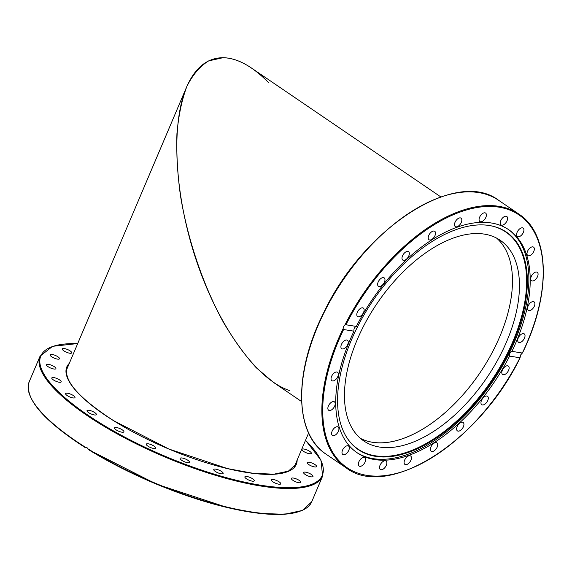 <?xml version="1.0" encoding="UTF-8"?>
<svg xmlns="http://www.w3.org/2000/svg" width="572" height="572" viewBox="0 0 572 572"><rect width="100%" height="100%" fill="white"/><g stroke="black" fill="none" stroke-linecap="round" stroke-linejoin="round"><path stroke-width="0.86" d="M440.869 196.954L251.501 68.054C241.498 61.283 232.003 57.829 223.03 57.7L208.687 60.875C200.057 66.188 192.785 74.689 186.88 86.379C181.867 99.728 178.55 115.494 176.934 133.691C176.326 152.967 177.484 173.53 180.409 195.359C187.659 239.546 203.182 285.378 223.423 322.336C233.876 339.975 244.802 355.098 256.206 367.696L273.302 382.296L301.601 401.558M360.339 438.309A121.328 66.259 124.2 0 0 379.565 442.842A121.328 66.259 124.2 0 0 488.91 358.48A121.328 66.259 124.2 0 0 496.603 238.116A121.328 66.259 -55.8 0 1 494.987 347.054A121.328 66.259 -55.8 0 1 360.339 438.309M289.875 390.64C257.264 380.294 219.233 327.756 196.954 262.291C174.66 196.832 170.399 125.146 186.551 87.144C195.059 67.646 207.214 57.829 223.03 57.7C237.33 58.037 252.488 66.323 268.504 82.561M86.136 447.161L85.257 447.068M84.742 447.261L86.88 447.49L88.803 449.806A152.874 43.801 23 0 0 299.728 511.311M65.33 351.708A5.098 1.459 -157 0 1 62.334 348.899A5.098 1.459 -157 0 1 68.726 350.078A5.098 1.459 -157 0 1 71.722 352.881A5.098 1.459 -157 0 1 65.33 351.708M304.704 449.184A5.098 1.459 -157 0 1 309.431 451.172A5.098 1.459 -157 0 1 311.311 453.353A5.098 1.459 -157 0 1 308.537 453.532A5.098 1.459 -157 0 1 303.811 451.544A5.098 1.459 -157 0 1 301.93 449.37A5.098 1.459 -157 0 1 304.704 449.184M311.175 462.755A5.098 1.459 -157 0 1 316.602 466.588A5.098 1.459 -157 0 1 312.641 466.43A5.098 1.459 -157 0 1 307.221 462.605A5.098 1.459 -157 0 1 311.175 462.755M308.816 473.123A5.098 1.459 -157 0 1 313.006 476.483A5.098 1.459 -157 0 1 307.815 475.868A5.098 1.459 -157 0 1 303.625 472.501A5.098 1.459 -157 0 1 308.816 473.123M297.783 479.565A5.098 1.459 -157 0 1 300.772 482.375A5.098 1.459 -157 0 1 294.387 481.202A5.098 1.459 -157 0 1 291.391 478.392A5.098 1.459 -157 0 1 297.783 479.565M278.829 481.653A5.098 1.459 -157 0 1 280.738 483.848A5.098 1.459 -157 0 1 273.266 482.06A5.098 1.459 -157 0 1 271.357 479.865A5.098 1.459 -157 0 1 278.829 481.653M253.246 479.243A5.098 1.459 -157 0 1 254.261 480.816A5.098 1.459 -157 0 1 250.872 480.837A5.098 1.459 -157 0 1 245.896 478.399A5.098 1.459 -157 0 1 244.88 476.833A5.098 1.459 -157 0 1 248.269 476.805A5.098 1.459 -157 0 1 253.246 479.243M222.78 472.501A5.098 1.459 -157 0 1 223.151 473.473A5.098 1.459 -157 0 1 219.162 473.301A5.098 1.459 -157 0 1 214.142 470.463A5.098 1.459 -157 0 1 213.771 469.49A5.098 1.459 -157 0 1 217.76 469.655A5.098 1.459 -157 0 1 222.78 472.501M189.504 461.876A5.098 1.459 -157 0 1 189.525 462.319A5.098 1.459 -157 0 1 184.913 461.94A5.098 1.459 -157 0 1 180.166 458.787A5.098 1.459 -157 0 1 180.144 458.344A5.098 1.459 -157 0 1 184.749 458.723A5.098 1.459 -157 0 1 189.504 461.876M155.684 448.105A5.098 1.459 -157 0 1 155.677 448.126A5.098 1.459 -157 0 1 150.45 447.497A5.098 1.459 -157 0 1 146.289 444.165A5.098 1.459 -157 0 1 146.296 444.144A5.098 1.459 -157 0 1 151.516 444.78A5.098 1.459 -157 0 1 155.684 448.105M123.631 432.125A5.098 1.459 -157 0 1 118.075 430.952A5.098 1.459 -157 0 1 114.529 427.877A5.098 1.459 -157 0 1 114.808 427.606A5.098 1.459 -157 0 1 120.363 428.778A5.098 1.459 -157 0 1 123.91 431.853A5.098 1.459 -157 0 1 123.631 432.125M95.517 415.015A5.098 1.459 -157 0 1 89.968 413.42A5.098 1.459 -157 0 1 87.008 410.632A5.098 1.459 -157 0 1 87.881 410.231A5.098 1.459 -157 0 1 93.429 411.826A5.098 1.459 -157 0 1 96.389 414.614A5.098 1.459 -157 0 1 95.517 415.015M73.273 397.955A5.098 1.459 -157 0 1 68.018 396.081A5.098 1.459 -157 0 1 65.616 393.593A5.098 1.459 -157 0 1 67.339 393.221A5.098 1.459 -157 0 1 72.594 395.088A5.098 1.459 -157 0 1 74.996 397.576A5.098 1.459 -157 0 1 73.273 397.955M58.408 382.089A5.098 1.459 -157 0 1 53.682 380.101A5.098 1.459 -157 0 1 51.802 377.928A5.098 1.459 -157 0 1 54.576 377.742A5.098 1.459 -157 0 1 59.302 379.729A5.098 1.459 -157 0 1 61.183 381.91A5.098 1.459 -157 0 1 58.408 382.089M51.938 368.518A5.098 1.459 -157 0 1 46.511 364.693A5.098 1.459 -157 0 1 50.472 364.843A5.098 1.459 -157 0 1 55.892 368.668A5.098 1.459 -157 0 1 51.938 368.518M54.297 358.158A5.098 1.459 -157 0 1 50.107 354.79A5.098 1.459 -157 0 1 55.298 355.405A5.098 1.459 -157 0 1 59.488 358.773A5.098 1.459 -157 0 1 54.297 358.158M77.713 343.55L52.624 346.317L40.047 356.206A153.482 43.972 23 0 0 97.555 422.343A153.482 43.972 23 0 0 322.608 476.14L311.704 501.823L302.416 510.424L284.534 514.299L259.209 513.377L228.042 507.757L156.592 484.205L88.803 449.806M520.684 354.89L519.984 357.779L509.588 356.113A134.856 73.645 -55.8 0 1 374.574 459.552A134.856 73.645 -55.8 0 1 357.085 452.752A134.856 73.645 -55.8 0 1 353.997 331.188L343.593 329.522L343.121 328.571L343.565 326.519L344.866 325.039L345.946 324.767L356.342 326.433A134.856 73.645 -55.8 0 1 491.355 222.994A134.856 73.645 -55.8 0 1 508.844 229.794A134.856 73.645 -55.8 0 1 511.94 351.358L522.336 353.024L520.684 354.89M375.489 456.334A131.581 71.858 -55.8 0 1 346.446 437.001A131.581 71.858 -55.8 0 1 372.644 301.115A131.581 71.858 -55.8 0 1 489.432 225.525A131.581 71.858 -55.8 0 1 490.29 225.668A131.581 71.858 -55.8 0 1 508.058 353.746A131.581 71.858 -55.8 0 1 375.489 456.334M489.982 225.618A131.317 71.715 -55.8 0 1 507.285 353.618A131.317 71.715 -55.8 0 1 375.096 455.762A131.317 71.715 -55.8 0 1 346.282 436.736M508.179 229.343A134.856 73.645 -55.8 0 1 501.158 368.168A134.856 73.645 -55.8 0 1 373.244 458.644A134.856 73.645 -55.8 0 1 356.42 452.295M386.129 465.722A5.098 2.781 -55.8 0 1 380.323 469.462A5.098 2.781 -55.8 0 1 380.251 464.779A5.098 2.781 -55.8 0 1 386.057 461.039A5.098 2.781 -55.8 0 1 386.129 465.722M364.278 463.47A5.098 2.781 -55.8 0 1 359.144 466.066A5.098 2.781 -55.8 0 1 359.738 460.245A5.098 2.781 -55.8 0 1 364.879 457.643A5.098 2.781 -55.8 0 1 364.278 463.47M411.175 459.488A5.098 2.781 -55.8 0 1 404.897 464.407A5.098 2.781 -55.8 0 1 404.354 460.896A5.098 2.781 -55.8 0 1 410.632 455.977A5.098 2.781 -55.8 0 1 411.175 459.488M437.702 445.209A5.098 2.781 -55.8 0 1 435.063 450.107A5.098 2.781 -55.8 0 1 431.188 451.244A5.098 2.781 -55.8 0 1 430.401 448.863A5.098 2.781 -55.8 0 1 433.047 443.958A5.098 2.781 -55.8 0 1 436.922 442.821A5.098 2.781 -55.8 0 1 437.702 445.209M463.913 423.838A5.098 2.781 -55.8 0 1 461.733 429.286A5.098 2.781 -55.8 0 1 457.407 430.88A5.098 2.781 -55.8 0 1 456.635 429.493A5.098 2.781 -55.8 0 1 458.808 424.045A5.098 2.781 -55.8 0 1 463.141 422.451A5.098 2.781 -55.8 0 1 463.913 423.838M488.009 396.846A5.098 2.781 -55.8 0 1 486.515 402.602A5.098 2.781 -55.8 0 1 481.76 404.69A5.098 2.781 -55.8 0 1 481.245 404.118A5.098 2.781 -55.8 0 1 482.739 398.355A5.098 2.781 -55.8 0 1 487.494 396.267A5.098 2.781 -55.8 0 1 488.009 396.846M508.358 366.066A5.098 2.781 -55.8 0 1 507.75 371.85A5.098 2.781 -55.8 0 1 502.595 374.474A5.098 2.781 -55.8 0 1 502.573 374.453A5.098 2.781 -55.8 0 1 503.174 368.668A5.098 2.781 -55.8 0 1 508.329 366.044A5.098 2.781 -55.8 0 1 508.358 366.066M523.566 333.59A5.098 2.781 -55.8 0 1 524.224 333.848A5.098 2.781 -55.8 0 1 523.995 339.089A5.098 2.781 -55.8 0 1 519.147 342.528A5.098 2.781 -55.8 0 1 518.489 342.27A5.098 2.781 -55.8 0 1 518.718 337.037A5.098 2.781 -55.8 0 1 523.566 333.59M532.596 301.644A5.098 2.781 -55.8 0 1 534.098 301.873A5.098 2.781 -55.8 0 1 534.184 306.528A5.098 2.781 -55.8 0 1 529.858 310.524A5.098 2.781 -55.8 0 1 528.364 310.296A5.098 2.781 -55.8 0 1 528.278 305.634A5.098 2.781 -55.8 0 1 532.596 301.644M534.841 272.401A5.098 2.781 -55.8 0 1 537.272 272.293A5.098 2.781 -55.8 0 1 537.616 276.362A5.098 2.781 -55.8 0 1 533.962 280.609A5.098 2.781 -55.8 0 1 531.538 280.716A5.098 2.781 -55.8 0 1 531.188 276.648A5.098 2.781 -55.8 0 1 534.841 272.401M530.144 247.848A5.098 2.781 -55.8 0 1 533.533 247.125A5.098 2.781 -55.8 0 1 534.084 250.615A5.098 2.781 -55.8 0 1 531.181 254.833A5.098 2.781 -55.8 0 1 527.799 255.548A5.098 2.781 -55.8 0 1 527.248 252.066A5.098 2.781 -55.8 0 1 530.144 247.848M518.825 229.658A5.098 2.781 -55.8 0 1 523.137 228.092A5.098 2.781 -55.8 0 1 521.714 234.942A5.098 2.781 -55.8 0 1 517.403 236.515A5.098 2.781 -55.8 0 1 518.825 229.658M501.651 219.083A5.098 2.781 -55.8 0 1 506.792 216.481A5.098 2.781 -55.8 0 1 506.191 222.301A5.098 2.781 -55.8 0 1 501.058 224.903A5.098 2.781 -55.8 0 1 501.651 219.083M479.801 216.831A5.098 2.781 -55.8 0 1 485.607 213.084A5.098 2.781 -55.8 0 1 485.678 217.768A5.098 2.781 -55.8 0 1 479.872 221.514A5.098 2.781 -55.8 0 1 479.801 216.831M454.754 223.059A5.098 2.781 -55.8 0 1 461.032 218.139A5.098 2.781 -55.8 0 1 461.575 221.65A5.098 2.781 -55.8 0 1 455.298 226.569A5.098 2.781 -55.8 0 1 454.754 223.059M428.228 237.344A5.098 2.781 -55.8 0 1 430.866 232.439A5.098 2.781 -55.8 0 1 434.741 231.302A5.098 2.781 -55.8 0 1 435.528 233.691A5.098 2.781 -55.8 0 1 432.882 238.588A5.098 2.781 -55.8 0 1 429.007 239.725A5.098 2.781 -55.8 0 1 428.228 237.344M402.023 258.708A5.098 2.781 -55.8 0 1 404.197 253.26A5.098 2.781 -55.8 0 1 408.53 251.666A5.098 2.781 -55.8 0 1 409.302 253.053A5.098 2.781 -55.8 0 1 407.121 258.501A5.098 2.781 -55.8 0 1 402.795 260.096A5.098 2.781 -55.8 0 1 402.023 258.708M377.92 285.7A5.098 2.781 -55.8 0 1 379.415 279.944A5.098 2.781 -55.8 0 1 384.169 277.856A5.098 2.781 -55.8 0 1 384.684 278.435A5.098 2.781 -55.8 0 1 383.19 284.191A5.098 2.781 -55.8 0 1 378.435 286.279A5.098 2.781 -55.8 0 1 377.92 285.7M357.579 316.488A5.098 2.781 -55.8 0 1 358.186 310.703A5.098 2.781 -55.8 0 1 363.334 308.079A5.098 2.781 -55.8 0 1 363.363 308.093A5.098 2.781 -55.8 0 1 362.755 313.878A5.098 2.781 -55.8 0 1 357.6 316.502A5.098 2.781 -55.8 0 1 357.579 316.488M342.371 348.956A5.098 2.781 -55.8 0 1 341.706 348.698A5.098 2.781 -55.8 0 1 341.934 343.457A5.098 2.781 -55.8 0 1 346.782 340.018A5.098 2.781 -55.8 0 1 347.44 340.276A5.098 2.781 -55.8 0 1 347.218 345.509A5.098 2.781 -55.8 0 1 342.371 348.956M333.333 380.902A5.098 2.781 -55.8 0 1 331.839 380.673A5.098 2.781 -55.8 0 1 331.753 376.018A5.098 2.781 -55.8 0 1 336.071 372.022A5.098 2.781 -55.8 0 1 337.573 372.25A5.098 2.781 -55.8 0 1 337.659 376.912A5.098 2.781 -55.8 0 1 333.333 380.902M331.088 410.153A5.098 2.781 -55.8 0 1 328.664 410.253A5.098 2.781 -55.8 0 1 328.314 406.184A5.098 2.781 -55.8 0 1 331.967 401.937A5.098 2.781 -55.8 0 1 334.398 401.83A5.098 2.781 -55.8 0 1 334.742 405.906A5.098 2.781 -55.8 0 1 331.088 410.153M335.785 434.699A5.098 2.781 -55.8 0 1 332.396 435.421A5.098 2.781 -55.8 0 1 331.846 431.931A5.098 2.781 -55.8 0 1 334.749 427.713A5.098 2.781 -55.8 0 1 338.131 426.998A5.098 2.781 -55.8 0 1 338.688 430.48A5.098 2.781 -55.8 0 1 335.785 434.699M347.104 452.888A5.098 2.781 -55.8 0 1 342.792 454.461A5.098 2.781 -55.8 0 1 344.222 447.604A5.098 2.781 -55.8 0 1 348.534 446.031A5.098 2.781 -55.8 0 1 347.104 452.888M356.342 326.433C354.433 327.263 353.646 328.85 353.997 331.188M361.947 329.372A121.328 66.259 -55.8 0 1 500.228 240.29A121.328 66.259 -55.8 0 1 501.966 351.801A121.328 66.259 -55.8 0 1 363.685 440.883A121.328 66.259 -55.8 0 1 361.947 329.372M509.588 356.113C509.28 353.775 510.067 352.195 511.94 351.358M343.121 328.571A153.482 83.812 124.2 0 0 346.182 467.867C387.852 500.114 479.786 441.498 520.155 357.679L519.984 357.779A152.874 83.483 -55.8 0 1 366.774 475.353A152.874 83.483 -55.8 0 1 343.593 329.522M345.946 324.767A152.874 83.483 -55.8 0 1 499.156 207.193A152.874 83.483 -55.8 0 1 522.336 353.024L521.971 353.41M85.156 447.082A153.482 43.972 -157 0 1 29.151 381.882L40.047 356.206M305.519 440.318A152.874 43.801 -157 0 1 275.447 487.079A152.874 43.801 -157 0 1 98.112 421.786A152.874 43.801 -157 0 1 77.685 343.615M296.217 462.24A124.06 35.543 -157 0 1 295.524 464.643L288.374 471.149L273.909 474.181L253.124 473.316L227.499 468.59L168.883 449.034L113.606 420.67C78.772 398.048 63.277 380.387 67.131 367.696A124.06 35.543 -157 0 1 68.383 365.529M69.319 363.32A124.667 35.721 23 0 0 113.513 420.649A124.667 35.721 23 0 0 233.977 470.098A124.667 35.721 23 0 0 297.154 460.024M311.704 501.823A153.482 43.972 -157 0 1 88.174 448.97M346.182 467.867L326.019 454.139A153.482 83.812 -55.8 0 1 323.823 313.077A153.482 83.812 -55.8 0 1 498.741 200.386L518.904 214.114A153.482 83.812 124.2 0 0 344.866 325.039M308.615 433.025L294.301 466.752M186.551 87.144L66.466 370.041M305.548 440.254L320.985 460.231L322.608 476.14M84.663 447.254C42.95 420.163 24.446 398.377 29.151 381.882M326.019 454.139C294.315 433.869 293.472 372.536 323.63 312.863C363.413 228.028 456.671 167.739 498.741 200.386M522.422 353.088C551.494 294.101 550.164 234.134 518.904 214.114"/></g></svg>

